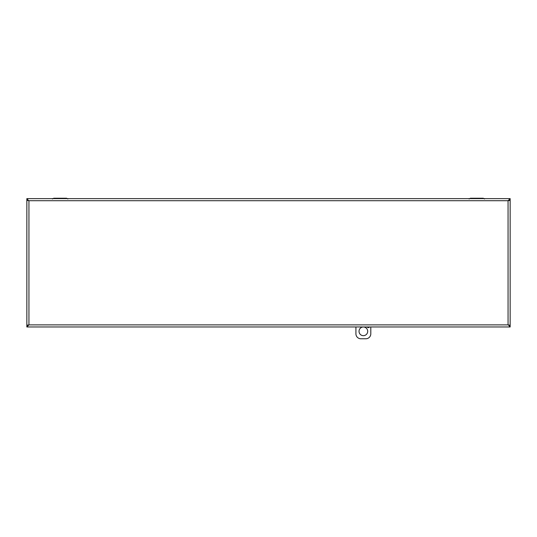<?xml version="1.0" encoding="UTF-8"?>
<svg xmlns="http://www.w3.org/2000/svg" width="537" height="537" viewBox="0 0 537 537"><rect width="100%" height="100%" fill="white"/><g stroke="black" fill="none" stroke-linecap="round" stroke-linejoin="round"><path stroke-width="0.81" d="M484.549 198.972L483.26 198.227L470.405 198.227L483.26 198.227L484.549 198.972M67.884 198.972L66.595 198.227L53.74 198.227L66.595 198.227M508.68 200.288L510.15 200.086L510.15 198.623L508.062 200.71L510.15 200.288L510.15 325.301L508.062 324.878L510.15 325.496L510.15 326.966L26.85 326.966L28.938 324.878L26.85 325.496L26.85 326.966M27.944 200.288L26.85 200.288L28.938 200.71L26.85 200.086L26.85 198.623L28.32 200.288M27.944 325.301L26.85 325.301L26.85 200.288M28.32 325.301L28.938 324.878L26.85 325.301M509.056 200.288L510.15 200.288M510.15 326.966L508.68 325.301M509.056 325.301L510.15 325.301M26.85 198.623L510.15 198.623M369.416 326.966A1.242 1.242 0 0 1 367.241 326.966M370.805 326.966L370.805 333.813A4.961 4.961 0 0 1 365.845 338.773L360.884 338.773A4.961 4.961 0 0 1 355.924 333.813L355.924 326.966M367.704 331.329A4.343 4.343 0 0 1 361.193 335.088A4.343 4.343 0 0 1 361.193 327.57A4.343 4.343 0 0 1 367.704 331.329M26.91 200.355L28.938 200.71L28.938 324.878L26.91 325.234M510.09 325.234L508.062 324.878L508.062 200.71L510.09 200.355M28.938 324.878L508.062 324.878M508.062 200.71L28.938 200.71M52.451 198.972L53.74 198.227M469.116 198.972L470.405 198.227"/></g></svg>
